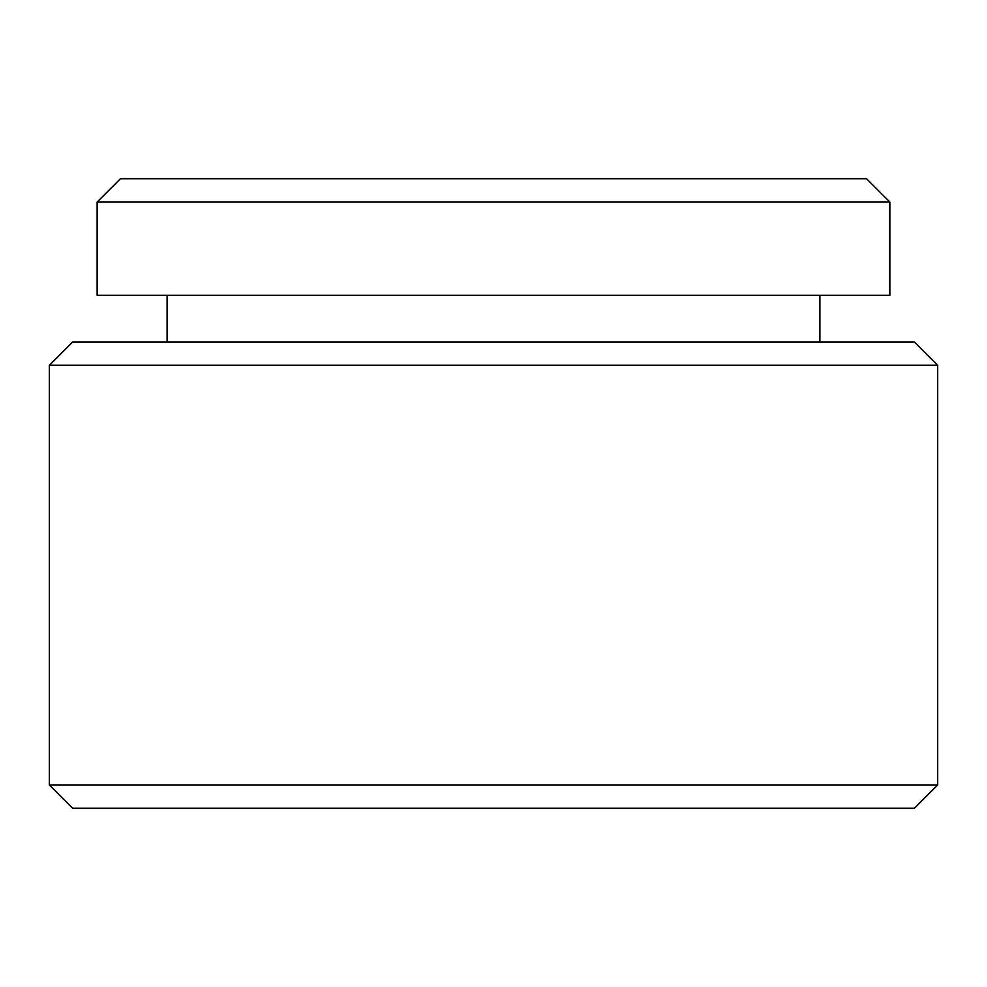 <?xml version="1.0" encoding="UTF-8"?>
<svg xmlns="http://www.w3.org/2000/svg" width="987" height="987" viewBox="0 0 987 987"><rect width="100%" height="100%" fill="white"/><g stroke="black" fill="none" stroke-linecap="round" stroke-linejoin="round"><path stroke-width="1.48" d="M120.463 178.746L866.537 178.746L889.855 202.064L97.145 202.064L120.463 178.746M72.668 341.958L914.332 341.958L937.65 365.264L49.35 365.264L72.668 341.958M937.65 784.936L914.332 808.254L72.668 808.254L49.35 784.936L937.65 784.936L937.65 365.264M49.35 784.936L49.35 365.264M819.913 341.958L819.913 295.323M167.087 341.958L167.087 295.323M97.145 202.064L97.145 295.323L889.855 295.323L889.855 202.064"/></g></svg>
